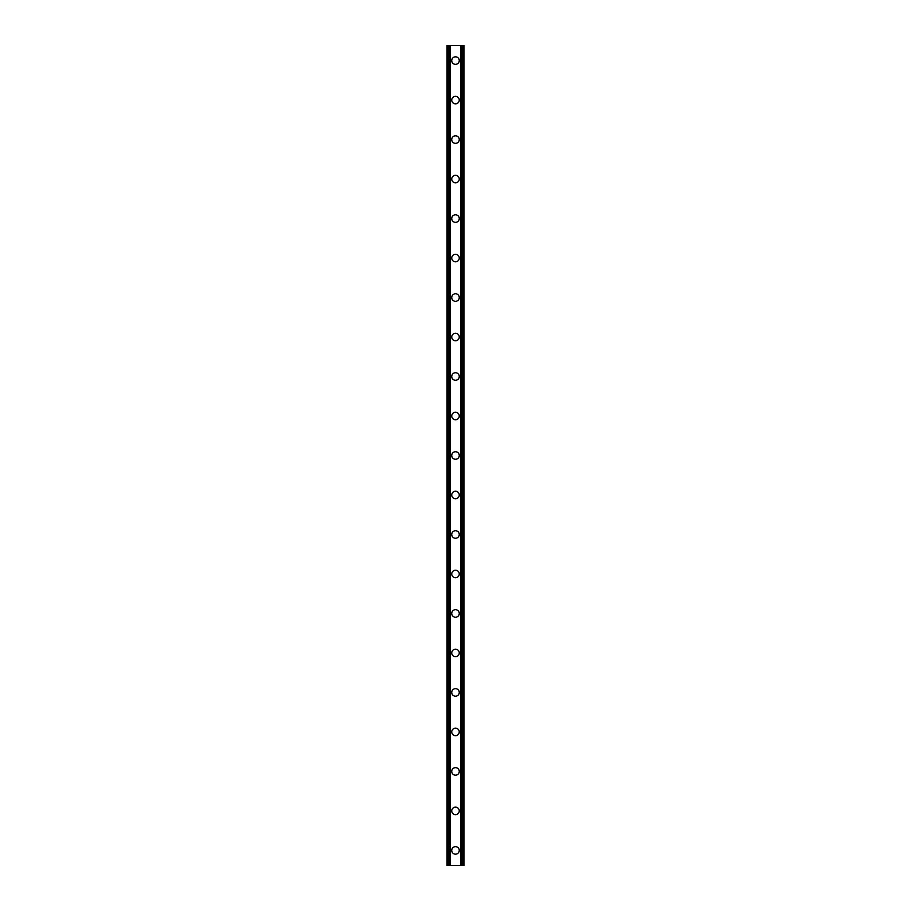 <?xml version="1.0" encoding="UTF-8"?>
<svg xmlns="http://www.w3.org/2000/svg" width="911" height="911" viewBox="0 0 911 911"><rect width="100%" height="100%" fill="white"/><g stroke="black" fill="none" stroke-linecap="round" stroke-linejoin="round"><path stroke-width="1.37" d="M451.742 850.407A3.758 3.758 0 0 1 455.5 846.649A3.758 3.758 0 0 1 459.258 850.407A3.758 3.758 0 0 1 455.5 854.165A3.758 3.758 0 0 1 451.742 850.407M451.742 810.915A3.758 3.758 0 0 1 455.5 807.157A3.758 3.758 0 0 1 459.258 810.915A3.758 3.758 0 0 1 455.5 814.673A3.758 3.758 0 0 1 451.742 810.915M451.742 771.423A3.758 3.758 0 0 1 455.5 767.666A3.758 3.758 0 0 1 459.258 771.423A3.758 3.758 0 0 1 455.5 775.181A3.758 3.758 0 0 1 451.742 771.423M451.742 731.932A3.758 3.758 0 0 1 455.5 728.174A3.758 3.758 0 0 1 459.258 731.932A3.758 3.758 0 0 1 455.5 735.701A3.758 3.758 0 0 1 451.742 731.932M451.742 692.44A3.758 3.758 0 0 1 455.5 688.682A3.758 3.758 0 0 1 459.258 692.44A3.758 3.758 0 0 1 455.5 696.209A3.758 3.758 0 0 1 451.742 692.44M451.742 652.948A3.758 3.758 0 0 1 455.5 649.19A3.758 3.758 0 0 1 459.258 652.948A3.758 3.758 0 0 1 455.5 656.717A3.758 3.758 0 0 1 451.742 652.948M451.742 613.467A3.758 3.758 0 0 1 455.5 609.698A3.758 3.758 0 0 1 459.258 613.467A3.758 3.758 0 0 1 455.5 617.225A3.758 3.758 0 0 1 451.742 613.467M451.742 573.976A3.758 3.758 0 0 1 455.5 570.206A3.758 3.758 0 0 1 459.258 573.976A3.758 3.758 0 0 1 455.5 577.733A3.758 3.758 0 0 1 451.742 573.976M451.742 534.484A3.758 3.758 0 0 1 455.5 530.726A3.758 3.758 0 0 1 459.258 534.484A3.758 3.758 0 0 1 455.5 538.242A3.758 3.758 0 0 1 451.742 534.484M451.742 494.992A3.758 3.758 0 0 1 455.5 491.234A3.758 3.758 0 0 1 459.258 494.992A3.758 3.758 0 0 1 455.5 498.75A3.758 3.758 0 0 1 451.742 494.992M451.742 455.5A3.758 3.758 0 0 1 455.5 451.742A3.758 3.758 0 0 1 459.258 455.5A3.758 3.758 0 0 1 455.5 459.258A3.758 3.758 0 0 1 451.742 455.5M451.742 416.008A3.758 3.758 0 0 1 455.5 412.25A3.758 3.758 0 0 1 459.258 416.008A3.758 3.758 0 0 1 455.5 419.766A3.758 3.758 0 0 1 451.742 416.008M451.742 376.516A3.758 3.758 0 0 1 455.5 372.758A3.758 3.758 0 0 1 459.258 376.516A3.758 3.758 0 0 1 455.5 380.274A3.758 3.758 0 0 1 451.742 376.516M451.742 337.024A3.758 3.758 0 0 1 455.5 333.267A3.758 3.758 0 0 1 459.258 337.024A3.758 3.758 0 0 1 455.5 340.794A3.758 3.758 0 0 1 451.742 337.024M451.742 297.533A3.758 3.758 0 0 1 455.5 293.775A3.758 3.758 0 0 1 459.258 297.533A3.758 3.758 0 0 1 455.5 301.302A3.758 3.758 0 0 1 451.742 297.533M451.742 258.052A3.758 3.758 0 0 1 455.5 254.283A3.758 3.758 0 0 1 459.258 258.052A3.758 3.758 0 0 1 455.5 261.81A3.758 3.758 0 0 1 451.742 258.052M451.742 218.56A3.758 3.758 0 0 1 455.5 214.791A3.758 3.758 0 0 1 459.258 218.56A3.758 3.758 0 0 1 455.5 222.318A3.758 3.758 0 0 1 451.742 218.56M451.742 179.068A3.758 3.758 0 0 1 455.5 175.299A3.758 3.758 0 0 1 459.258 179.068A3.758 3.758 0 0 1 455.5 182.826A3.758 3.758 0 0 1 451.742 179.068M451.742 139.577A3.758 3.758 0 0 1 455.5 135.819A3.758 3.758 0 0 1 459.258 139.577A3.758 3.758 0 0 1 455.5 143.334A3.758 3.758 0 0 1 451.742 139.577M451.742 100.085A3.758 3.758 0 0 1 455.5 96.327A3.758 3.758 0 0 1 459.258 100.085A3.758 3.758 0 0 1 455.5 103.843A3.758 3.758 0 0 1 451.742 100.085M451.742 60.593A3.758 3.758 0 0 1 455.5 56.835A3.758 3.758 0 0 1 459.258 60.593A3.758 3.758 0 0 1 455.5 64.351A3.758 3.758 0 0 1 451.742 60.593M462.754 45.55L447.039 45.55L447.039 865.45L463.961 865.45L463.961 45.55L462.754 45.55L462.754 865.45M463.961 45.55L463.961 865.45M447.039 865.45L447.039 45.55M448.246 45.55L448.246 865.45M449.681 45.55L449.681 865.45M450.08 45.55L450.08 865.45M460.92 45.55L460.92 865.45M461.319 45.55L461.319 865.45"/></g></svg>
